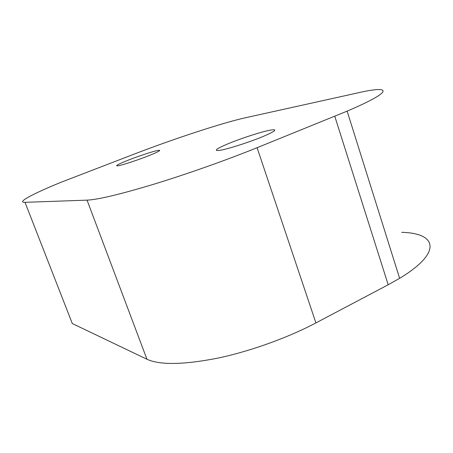 <?xml version="1.0" encoding="UTF-8"?>
<svg xmlns="http://www.w3.org/2000/svg" width="453" height="453" viewBox="0 0 453 453"><rect width="100%" height="100%" fill="white"/><g stroke="black" fill="none" stroke-linecap="round" stroke-linejoin="round"><path stroke-width="0.68" d="M219.484 150.379C227.123 149.354 250.662 141.817 264.252 135.996C275.764 130.934 277.859 128.969 270.537 130.096C261.726 131.625 240.13 138.646 227.123 144.167C216.024 148.946 213.476 151.019 219.484 150.379C227.123 149.354 250.662 141.817 264.252 135.996C275.764 130.934 277.859 128.969 270.537 130.096C261.726 131.625 240.13 138.646 227.123 144.167C216.024 148.946 213.476 151.019 219.484 150.379M117.871 165.815C122.185 165.277 140.9 159.037 151.704 154.518C159.456 151.24 161.568 149.869 158.04 150.402C152.933 151.262 135.317 157.18 124.796 161.551C117.304 164.688 114.994 166.109 117.871 165.815C122.185 165.277 140.9 159.037 151.704 154.518C159.456 151.24 161.568 149.869 158.04 150.402C152.933 151.262 135.317 157.18 124.796 161.551C117.304 164.688 114.994 166.109 117.871 165.815M401.664 232.344C436.528 233.001 443.096 252.157 399.625 278.318L388.187 284.767L315.911 322.915C287.344 338 249.507 351.534 216.851 358.317C183.108 364.829 159.801 365.141 146.942 359.252L72.299 323.544L25.011 202.327C16.048 202.661 33.097 193.708 60.572 182.457L137.882 152.684C175.917 138.176 223.233 122.661 244.846 117.893L358.34 92.769C391.681 85.119 394.41 91.002 347.134 111.132L257.089 147.701C226.319 160.158 186.891 174.105 154.043 184.156C120.215 194.337 97.882 199.665 87.05 200.147L25.011 202.327M334.784 116.262L388.187 284.767M87.05 200.147L146.942 359.252M257.089 147.701L315.911 322.915M347.134 111.132L399.625 278.318"/></g></svg>
